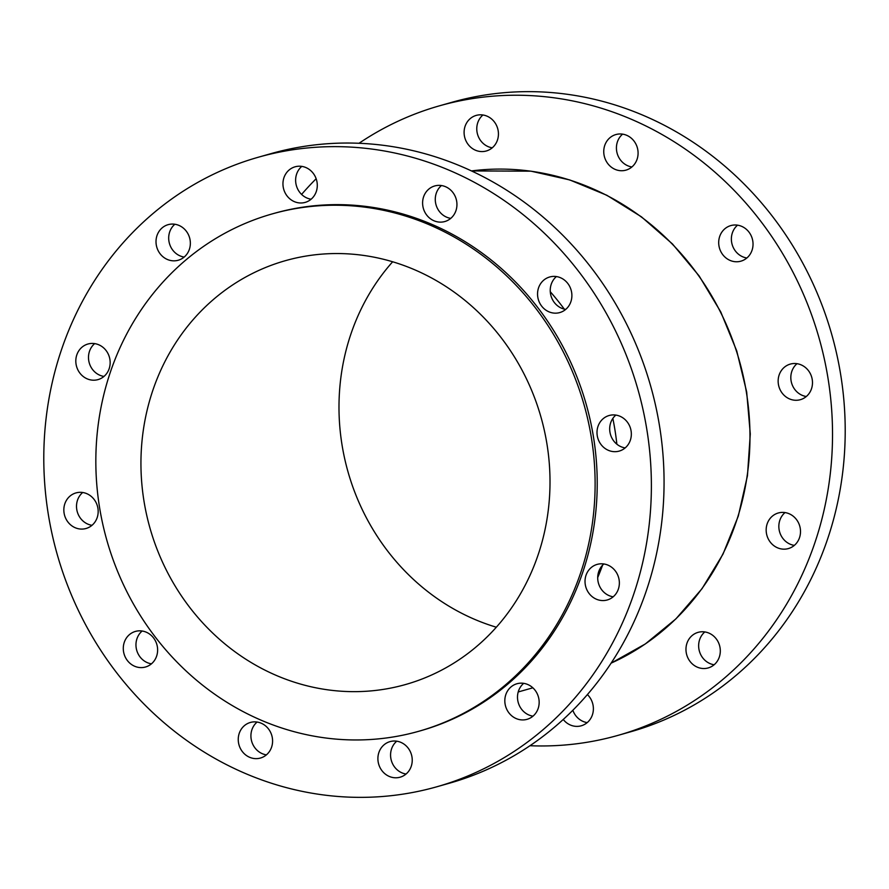 <?xml version="1.0" encoding="UTF-8"?>
<svg xmlns="http://www.w3.org/2000/svg" width="889" height="889" viewBox="0 0 889 889"><rect width="100%" height="100%" fill="white"/><g stroke="black" fill="none" stroke-linecap="round" stroke-linejoin="round"><path stroke-width="1.33" d="M482.727 114.959A18.491 17.058 74.2 0 1 498.34 132.017A18.491 17.058 74.2 0 1 486.305 150.986A18.491 17.058 74.2 0 1 479.793 151.43A18.491 17.058 74.2 0 1 464.191 134.372A18.491 17.058 74.2 0 1 476.215 115.403A18.491 17.058 74.2 0 1 482.727 114.959M622.378 134.106A18.491 17.058 74.2 0 1 637.991 151.174A18.491 17.058 74.2 0 1 625.967 170.132A18.491 17.058 74.2 0 1 619.444 170.588A18.491 17.058 74.2 0 1 603.842 153.519A18.491 17.058 74.2 0 1 615.866 134.561A18.491 17.058 74.2 0 1 622.378 134.106M737.337 225.139A18.491 17.058 74.2 0 1 752.939 242.197A18.491 17.058 74.2 0 1 740.915 261.166A18.491 17.058 74.2 0 1 734.403 261.622A18.491 17.058 74.2 0 1 718.79 244.553A18.491 17.058 74.2 0 1 730.825 225.584A18.491 17.058 74.2 0 1 737.337 225.139M796.788 363.657A18.491 17.058 74.2 0 1 812.39 380.714A18.491 17.058 74.2 0 1 800.367 399.683A18.491 17.058 74.2 0 1 793.855 400.128A18.491 17.058 74.2 0 1 778.242 383.07A18.491 17.058 74.2 0 1 790.277 364.101A18.491 17.058 74.2 0 1 796.788 363.657M784.809 512.542A18.491 17.058 74.2 0 1 800.411 529.6A18.491 17.058 74.2 0 1 788.387 548.569A18.491 17.058 74.2 0 1 781.876 549.024A18.491 17.058 74.2 0 1 766.262 531.955A18.491 17.058 74.2 0 1 778.297 512.986A18.491 17.058 74.2 0 1 784.809 512.542M704.61 631.901A18.491 17.058 74.2 0 1 720.212 648.97A18.491 17.058 74.2 0 1 708.189 667.939A18.491 17.058 74.2 0 1 701.677 668.384A18.491 17.058 74.2 0 1 686.064 651.326A18.491 17.058 74.2 0 1 698.087 632.357A18.491 17.058 74.2 0 1 704.61 631.901M587.407 694.576A18.491 17.058 74.2 0 1 593.019 712.522A18.491 17.058 74.2 0 1 581.25 725.791A18.491 17.058 74.2 0 1 574.739 726.235A18.491 17.058 74.2 0 1 563.248 719.468M94.456 343.576A18.491 17.058 74.2 0 1 110.058 360.634A18.491 17.058 74.2 0 1 98.034 379.603A18.491 17.058 74.2 0 1 91.523 380.059A18.491 17.058 74.2 0 1 75.909 362.99A18.491 17.058 74.2 0 1 87.933 344.021A18.491 17.058 74.2 0 1 94.456 343.576M174.655 224.217A18.491 17.058 74.2 0 1 190.257 241.275A18.491 17.058 74.2 0 1 178.233 260.244A18.491 17.058 74.2 0 1 171.721 260.688A18.491 17.058 74.2 0 1 156.108 243.63A18.491 17.058 74.2 0 1 168.132 224.661A18.491 17.058 74.2 0 1 174.655 224.217M301.582 166.354A18.491 17.058 74.2 0 1 317.195 183.423A18.491 17.058 74.2 0 1 305.171 202.392A18.491 17.058 74.2 0 1 298.648 202.836A18.491 17.058 74.2 0 1 283.046 185.768A18.491 17.058 74.2 0 1 295.07 166.81A18.491 17.058 74.2 0 1 301.582 166.354M441.233 185.512A18.491 17.058 74.2 0 1 456.846 202.57A18.491 17.058 74.2 0 1 444.822 221.539A18.491 17.058 74.2 0 1 438.299 221.983A18.491 17.058 74.2 0 1 422.697 204.926A18.491 17.058 74.2 0 1 434.721 185.957A18.491 17.058 74.2 0 1 441.233 185.512M556.192 276.535A18.491 17.058 74.2 0 1 571.794 293.603A18.491 17.058 74.2 0 1 559.77 312.572A18.491 17.058 74.2 0 1 553.258 313.017A18.491 17.058 74.2 0 1 537.645 295.959A18.491 17.058 74.2 0 1 549.68 276.99A18.491 17.058 74.2 0 1 556.192 276.535M615.644 415.052A18.491 17.058 74.2 0 1 631.246 432.121A18.491 17.058 74.2 0 1 619.222 451.09A18.491 17.058 74.2 0 1 612.71 451.534A18.491 17.058 74.2 0 1 597.097 434.477A18.491 17.058 74.2 0 1 609.132 415.507A18.491 17.058 74.2 0 1 615.644 415.052M603.664 563.937A18.491 17.058 74.2 0 1 619.266 581.006A18.491 17.058 74.2 0 1 607.243 599.975A18.491 17.058 74.2 0 1 600.731 600.419A18.491 17.058 74.2 0 1 585.118 583.362A18.491 17.058 74.2 0 1 597.152 564.393A18.491 17.058 74.2 0 1 603.664 563.937M523.465 683.308A18.491 17.058 74.2 0 1 539.067 700.365A18.491 17.058 74.2 0 1 527.044 719.334A18.491 17.058 74.2 0 1 520.532 719.79A18.491 17.058 74.2 0 1 504.919 702.721A18.491 17.058 74.2 0 1 516.942 683.752A18.491 17.058 74.2 0 1 523.465 683.308M396.527 741.159A18.491 17.058 74.2 0 1 412.14 758.228A18.491 17.058 74.2 0 1 400.117 777.197A18.491 17.058 74.2 0 1 393.594 777.642A18.491 17.058 74.2 0 1 377.992 760.584A18.491 17.058 74.2 0 1 390.015 741.615A18.491 17.058 74.2 0 1 396.527 741.159M256.877 722.012A18.491 17.058 74.2 0 1 272.49 739.07A18.491 17.058 74.2 0 1 260.455 758.039A18.491 17.058 74.2 0 1 253.943 758.495A18.491 17.058 74.2 0 1 238.341 741.426A18.491 17.058 74.2 0 1 250.365 722.457A18.491 17.058 74.2 0 1 256.877 722.012M141.929 630.979A18.491 17.058 74.2 0 1 157.531 648.048A18.491 17.058 74.2 0 1 145.507 667.006A18.491 17.058 74.2 0 1 138.995 667.461A18.491 17.058 74.2 0 1 123.382 650.392A18.491 17.058 74.2 0 1 135.406 631.423A18.491 17.058 74.2 0 1 141.929 630.979M82.477 492.462A18.491 17.058 74.2 0 1 98.079 509.53A18.491 17.058 74.2 0 1 86.055 528.488A18.491 17.058 74.2 0 1 79.543 528.944A18.491 17.058 74.2 0 1 63.93 511.875A18.491 17.058 74.2 0 1 75.954 492.917A18.491 17.058 74.2 0 1 82.477 492.462M272.078 213.949L274.201 213.349A268.856 248.031 74.2 0 1 368.924 206.826A268.856 248.031 74.2 0 1 595.819 454.89A268.856 248.031 74.2 0 1 420.986 730.647L418.875 731.247A268.856 248.031 74.2 0 1 324.141 737.781A268.856 248.031 74.2 0 1 97.245 489.717A268.856 248.031 74.2 0 1 272.078 213.949A268.856 248.031 74.2 0 1 366.813 207.415A268.856 248.031 74.2 0 1 593.708 455.49A268.856 248.031 74.2 0 1 418.875 731.247M258.277 157.242L270.945 153.641A327.185 301.838 74.2 0 1 386.226 145.696A327.185 301.838 74.2 0 1 662.349 447.578A327.185 301.838 74.2 0 1 449.578 783.165L436.91 786.754A327.185 301.838 74.2 0 1 321.629 794.699A327.185 301.838 74.2 0 1 45.506 492.828A327.185 301.838 74.2 0 1 258.277 157.242A327.185 301.838 74.2 0 1 373.558 149.296A327.185 301.838 74.2 0 1 649.67 451.179A327.185 301.838 74.2 0 1 436.91 786.754M362.956 255.332A220.283 203.214 74.2 0 1 548.857 458.58A220.283 203.214 74.2 0 1 405.606 684.508A220.283 203.214 74.2 0 1 327.997 689.864A220.283 203.214 74.2 0 1 142.096 486.616A220.283 203.214 74.2 0 1 285.347 260.688A220.283 203.214 74.2 0 1 362.956 255.332M301.593 194.424A327.185 301.838 74.2 0 1 316.151 178.733M359.023 143.273A327.185 301.838 74.2 0 1 439.422 105.835A327.185 301.838 74.2 0 1 554.703 97.89A327.185 301.838 74.2 0 1 830.815 399.772A327.185 301.838 74.2 0 1 618.055 735.359A327.185 301.838 74.2 0 1 529.977 745.727M439.422 105.835L452.09 102.246A327.185 301.838 74.2 0 1 567.371 94.301A327.185 301.838 74.2 0 1 843.494 396.172A327.185 301.838 74.2 0 1 630.723 731.758L618.055 735.359M492.25 147.807A18.491 17.058 74.2 0 1 477.526 134.25A18.491 17.058 74.2 0 1 482.938 114.981M631.912 166.954A18.491 17.058 74.2 0 1 617.177 153.408A18.491 17.058 74.2 0 1 622.6 134.139M746.86 257.988A18.491 17.058 74.2 0 1 732.125 244.442A18.491 17.058 74.2 0 1 737.548 225.173M806.312 396.505A18.491 17.058 74.2 0 1 791.577 382.959A18.491 17.058 74.2 0 1 797 363.69M794.333 545.39A18.491 17.058 74.2 0 1 779.597 531.844A18.491 17.058 74.2 0 1 785.02 512.575M714.134 664.761A18.491 17.058 74.2 0 1 699.399 651.204A18.491 17.058 74.2 0 1 704.821 631.935M587.207 722.613A18.491 17.058 74.2 0 1 572.849 710.267M496.351 627.223A220.283 203.214 74.2 0 1 392.649 261.777M94.667 343.61A18.491 17.058 -105.8 0 0 89.244 362.879A18.491 17.058 -105.8 0 0 103.98 376.425M174.866 224.239A18.491 17.058 -105.8 0 0 169.443 243.508A18.491 17.058 -105.8 0 0 184.179 257.065M301.793 166.387A18.491 17.058 -105.8 0 0 296.381 185.657A18.491 17.058 -105.8 0 0 311.117 199.214M441.455 185.534A18.491 17.058 -105.8 0 0 436.032 204.814A18.491 17.058 -105.8 0 0 450.767 218.361M556.403 276.568A18.491 17.058 -105.8 0 0 550.991 295.837A18.491 17.058 -105.8 0 0 565.715 309.394M615.855 415.085A18.491 17.058 -105.8 0 0 610.443 434.354A18.491 17.058 -105.8 0 0 625.167 447.912M603.875 563.97A18.491 17.058 -105.8 0 0 598.464 583.24A18.491 17.058 -105.8 0 0 613.188 596.797M523.677 683.341A18.491 17.058 -105.8 0 0 518.254 702.61A18.491 17.058 -105.8 0 0 532.989 716.156M396.75 741.193A18.491 17.058 -105.8 0 0 391.327 760.462A18.491 17.058 -105.8 0 0 406.062 774.019M257.088 722.046A18.491 17.058 -105.8 0 0 251.676 741.315A18.491 17.058 -105.8 0 0 266.4 754.861M142.14 631.012A18.491 17.058 -105.8 0 0 136.717 650.281A18.491 17.058 -105.8 0 0 151.452 663.827M82.688 492.495A18.491 17.058 -105.8 0 0 77.265 511.764A18.491 17.058 -105.8 0 0 92 525.31M530.744 171.188A258.188 238.185 -105.8 0 0 471.47 170.932L530.977 171.166L569.727 179.934L606.876 195.291L641.425 216.816L672.451 243.942L699.132 275.923L720.757 311.928L736.748 350.966L746.682 392.005L750.283 433.954L747.46 475.693L738.292 516.098L723.013 554.103L702.032 588.674L675.907 618.888L645.336 643.936L611.132 663.138A258.188 238.185 -105.8 0 0 746.349 392.049A258.188 238.185 -105.8 0 0 530.744 171.188M550.269 291.714A258.188 238.185 74.2 0 1 564.282 309.105M612.843 418.441A258.188 238.185 74.2 0 1 616.866 444.2M602.575 565.193A258.188 238.185 74.2 0 1 597.697 577.572M518.209 691.964L532.867 687.808"/></g></svg>
